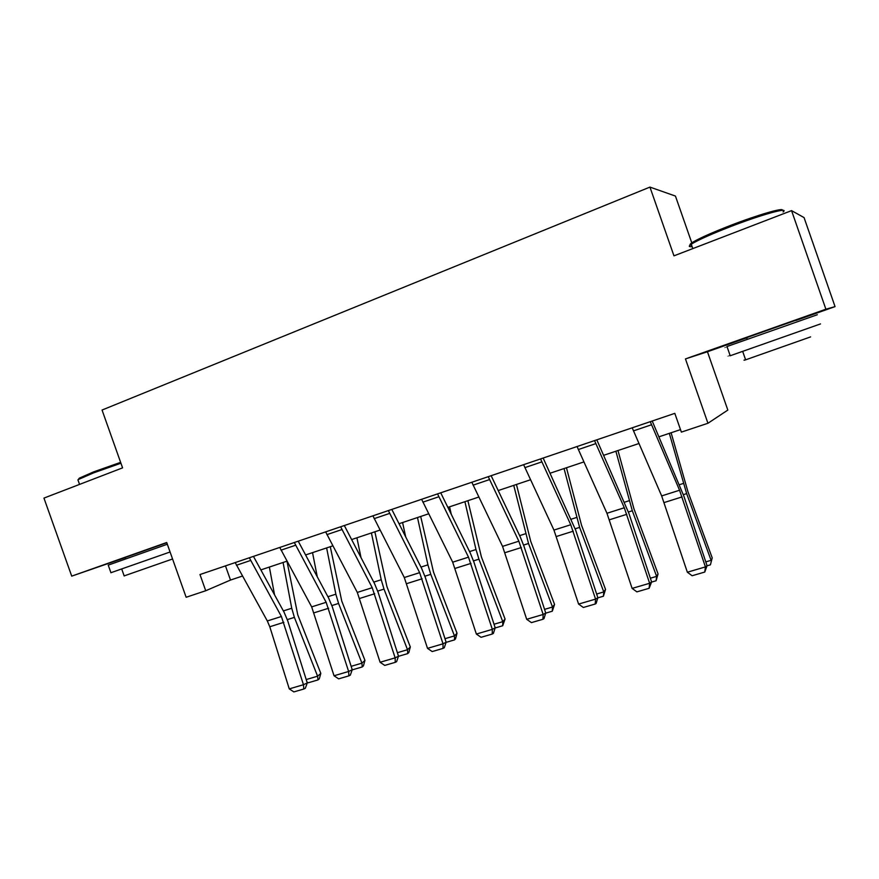 <?xml version="1.0" encoding="UTF-8"?>
<svg xmlns="http://www.w3.org/2000/svg" width="879" height="879" viewBox="0 0 879 879"><rect width="100%" height="100%" fill="white"/><g stroke="black" fill="none" stroke-linecap="round" stroke-linejoin="round"><path stroke-width="1.32" d="M166.801 542.761L125.203 557.473M795.781 320.286L746.7 337.635M692.081 243.725L675.446 196.072L649.944 187.095L102.052 410.043L122.577 467.859L43.95 498.096L71.715 576.141L125.247 557.605M649.944 187.095L673.962 255.844L791.561 210.63L804.065 217.596L835.05 306.617L825.886 309.21L685.455 358.918L707.947 423.26L727.834 410.075L707.452 351.754L746.765 337.844M795.858 320.483L835.05 306.617M791.561 210.63L825.886 309.21M707.947 423.26L681.368 432.116L674.808 413.35L199.983 574.536L205.73 590.743L230.507 580.052L242.428 576.064M205.73 590.743L186.139 597.27L166.713 542.508L71.715 576.141M260.865 569.9L286.961 561.176L297.772 614.904L320.824 673.402L319.308 678.786L318.022 679.906L308.265 682.774L307.002 682.104M305.584 554.957L332.8 545.859M351.622 539.563L380.014 530.07M399.033 523.719L428.655 513.808M447.872 507.392L478.791 497.053M498.217 490.559L530.498 479.769M550.122 473.21L583.854 461.936M603.686 455.3L638.923 443.521M658.964 436.819L680.5 429.622M225.474 565.878L230.507 580.052M685.455 358.918L707.452 351.754M650.273 421.678L679.555 490.24L705.419 566.911L707.057 565.691L683.862 496.141L652.207 421.019M632.21 427.809L661.656 495.921L687.345 572.218L705.419 566.911L704.771 572.053L692.125 575.745L687.345 572.218M707.057 565.691L704.771 572.053M705.793 561.89L711.1 560.33L686.653 493.624L669.326 433.358M710.419 564.834L712.221 557.923L710.419 564.834L707.013 565.834M671.116 432.765L687.927 491.636L712.221 557.923M691.608 245.164C688.938 245.252 689.63 244.098 693.685 241.692C700.673 237.715 712.605 232.43 729.482 225.837C757.313 214.992 784.442 207.114 782.321 210.356M783.068 211.938C790.067 206.686 761.027 214.74 729.713 226.936C712.408 233.682 700.189 239.088 693.037 243.153L691.279 244.23C688.378 246.219 688.653 246.988 692.092 246.57M820.514 323.922L730.218 355.742C726.999 356.819 726.988 356.786 730.174 355.621M817.305 314.737L726.988 346.524C723.802 347.677 723.813 347.699 727.021 346.601M810.603 336.899L745.623 359.83C743.282 360.555 743.26 360.478 745.546 359.599M78.165 479.703L79.286 478.176L93.679 471.858L120.621 462.354M120.928 463.222L93.438 472.924L78.692 479.385L77.923 479.868L78.319 480.978M170.076 551.99L110.919 572.712M167.329 544.244L108.227 565.131M172.559 558.989L124.159 575.899M594.534 440.599L624.299 507.765L649.625 583.271L651.603 581.953L628.924 513.446L596.808 439.819M577.053 446.532L606.949 513.27L632.111 588.403L649.625 583.271L649.12 588.293L636.879 591.864L632.111 588.403M651.603 581.953L649.12 588.293M540.552 458.926L570.757 524.741L595.566 599.115L597.852 597.72L575.69 530.224L543.145 458.036M523.609 464.672L553.946 530.081L578.591 604.082L595.566 599.115L595.204 604.016L583.337 607.477L578.591 604.082M597.852 597.72L596.116 603.444L595.204 604.016M650.361 578.206L656.613 576.371L632.309 510.765L615.882 451.224M656.097 580.766L656.613 576.371L658.052 573.899L656.097 580.766L651.559 582.096M617.992 450.52L633.913 508.699L658.052 573.899M596.643 594.028L603.774 591.93L579.624 527.389L564.043 468.551M603.423 596.215L603.774 591.93L605.532 589.402L603.423 596.215L597.808 597.863M566.461 467.749L581.535 525.246L605.532 589.402M488.252 476.671L518.852 541.2L543.156 614.476L545.738 613.004L524.06 546.485L520.324 537.047L491.141 475.693M471.825 482.252L502.546 546.375L526.697 619.299L543.156 614.476L542.925 619.266L531.421 622.618L526.697 619.299M545.738 613.004L543.958 618.662L542.925 619.266M437.544 493.888L468.496 557.165L492.328 629.364L495.185 627.826L473.979 562.263L470.254 552.99L440.72 492.811M421.623 499.294L452.685 562.186L476.363 634.045L492.328 629.364L492.229 634.056L481.055 637.308L476.363 634.045M495.185 627.826L493.372 633.418L492.229 634.056M388.364 510.578L419.646 572.658L443.016 643.824L446.125 642.219L425.37 577.58L421.656 568.449L391.803 509.413M372.916 515.83L404.296 577.525L427.513 648.361L443.016 643.824L443.027 648.405L432.193 651.559L427.513 648.361M446.125 642.219L444.28 647.746L443.027 648.405M544.551 609.367L552.517 607.026L528.521 543.508L513.743 485.373M552.309 611.202L552.517 607.026L554.561 604.433L552.309 611.202L545.694 613.146M516.445 484.472L530.718 541.31L554.561 604.433M451.268 514.314L449.565 506.82M494.031 624.244L502.766 621.673L478.934 559.165L475.989 549.54L464.914 501.689M502.7 625.749L502.766 621.673L505.073 619.036L502.7 625.749L495.141 627.969M467.881 500.7L481.395 556.89L505.073 619.036M405.691 536.893L402.582 522.533M444.994 638.681L454.454 635.902L430.776 574.35L427.919 564.856L417.492 517.544M454.531 639.879L454.454 635.902L457.025 633.221L455.553 638.791L454.531 639.879L446.082 642.362M420.7 516.467L433.49 572.02L457.025 633.221M361.005 557.594L356.918 537.794M397.385 652.701L407.526 649.713L384.013 589.106L381.222 579.733L371.41 532.949M407.724 653.602L407.526 649.713L410.328 646.988L408.845 652.504L407.724 653.602L398.451 656.327M374.861 531.795L386.958 586.722L410.328 646.988M317.275 576.822L312.528 552.627M351.139 666.326L361.928 663.151L338.569 603.444L335.855 594.193L326.625 547.925M362.247 666.941L361.928 663.151L364.95 660.382L363.456 665.832L362.247 666.941L352.193 669.875M330.284 546.694L341.744 601.016L364.95 660.382M274.545 594.819L269.37 567.065M306.2 679.555L317.594 676.204L294.388 617.377L291.74 608.257L283.071 562.483M318.022 679.906L317.594 676.204L320.824 673.402M340.645 526.785L372.213 587.699L395.143 657.855L398.495 656.184L378.179 592.446L374.465 583.458L344.326 525.532M325.648 531.872L357.303 592.424L380.091 662.261L395.143 657.855L395.264 662.337L384.738 665.403L380.091 662.261M398.495 656.184L396.605 661.656L395.264 662.337M294.322 542.508L326.153 602.302L348.644 671.479L352.226 669.754L332.328 606.884L328.625 598.05L298.223 541.178M279.764 547.452L311.671 606.895L334.031 675.764L348.644 671.479L348.875 675.863L338.646 678.852L334.031 675.764M352.226 669.754L350.303 675.16L348.875 675.863M249.328 557.78L281.401 616.498L303.475 684.719L307.265 682.939L287.763 620.926L284.082 612.223L253.449 556.385M235.187 562.582L267.315 620.959L269.787 626.76L289.268 688.883L303.475 684.719L303.804 689.015L293.861 691.905L289.268 688.883M307.265 682.939L305.321 688.29L303.804 689.015M679.555 490.24L661.656 495.921M682.071 496.91L664.172 502.546M651.493 424.777L633.44 430.886M683.357 494.668L686.653 493.624M679.456 484.692L683.357 483.45M624.299 507.765L606.949 513.27M626.815 514.314L609.466 519.775M595.764 443.642L578.283 449.554M570.757 524.741L553.946 530.081M573.273 531.18L556.451 536.476M541.794 461.904L524.851 467.639M628.441 511.996L632.309 510.765M624.519 502.206L629.111 500.733M575.207 528.784L579.624 527.389M571.273 519.17L576.525 517.5M518.852 541.2L502.546 546.375M521.357 547.529L505.051 552.66M489.493 479.604L473.067 485.164M468.496 557.165L452.685 562.186M471.001 563.384L455.179 568.372M438.786 496.767L422.865 502.162M419.646 572.658L404.296 577.525M422.14 578.778L406.779 583.612M389.617 513.413L374.168 518.643M523.587 545.068L528.521 543.508M519.654 535.619L525.499 533.762M473.517 560.868L478.934 559.165M469.562 551.583L475.989 549.54M424.92 576.195L430.776 574.35M420.964 567.076L427.919 564.856M377.728 591.095L384.013 589.106M373.762 582.118L381.222 579.733M331.877 605.554L338.569 603.444M327.922 596.72L335.855 594.193M287.334 619.607L294.388 617.377M283.368 610.916L291.74 608.257M372.213 587.699L357.303 592.424M374.707 593.721L359.797 598.412M341.898 529.565L326.9 534.641M326.153 602.302L311.671 606.895M328.636 608.235L314.144 612.795M295.575 545.244L281.005 550.166M281.401 616.498L267.315 620.959M283.862 622.332L269.787 626.76M250.581 560.472L236.44 565.252M747.271 339.283L746.645 337.503M692.806 248.603L691.279 244.23M742.7 351.457L745.623 359.83M730.218 355.742L726.988 346.524M693.685 241.692L693.037 243.153M125.697 558.879L125.17 557.385M79.539 484.406L77.923 479.868M121.731 569.043L124.203 576.009M110.941 572.778L108.216 565.087M79.286 478.176L78.692 479.385"/></g></svg>

